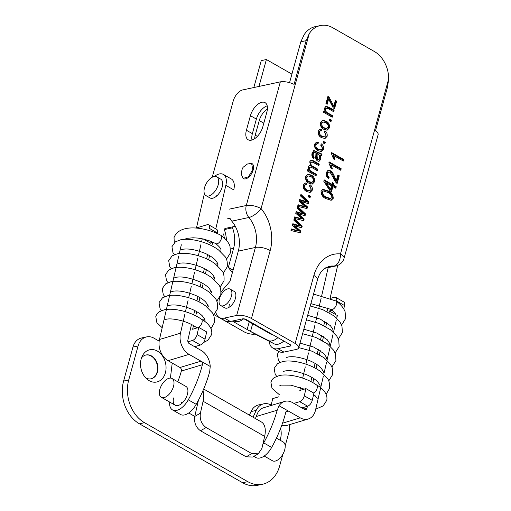 <?xml version="1.0" encoding="UTF-8"?>
<svg xmlns="http://www.w3.org/2000/svg" width="511" height="511" viewBox="0 0 511 511"><rect width="100%" height="100%" fill="white"/><g stroke="black" fill="none" stroke-linecap="round" stroke-linejoin="round"><path stroke-width="0.77" d="M273.034 334.858A9.466 5.059 119.7 0 1 271.411 334.481L244.015 318.845M232.301 321.055L255.091 334.066A8.112 2.957 -164.6 0 1 244.003 331.767L214.122 314.706M291.915 74.101L266.384 59.525L258.968 86.442M232.352 272.733L228.34 267.394L233.597 248.314A27.045 20.625 77.9 0 0 232.511 227.823L232.186 226.941M283.873 341.048A16.224 8.668 119.7 0 1 274.196 343.858L255.091 334.066M253.839 87.541L261.249 60.624L266.384 59.525M254.676 138.673A12.168 6.502 119.7 0 1 255.238 135.147L259.249 120.583A12.168 6.502 119.7 0 1 267.406 109.067M243.658 318.8A16.224 8.668 119.7 0 1 234.492 321.189L233.668 320.761M252.645 323.77L250.55 331.39L268.243 340.454A16.224 8.668 -60.3 0 0 277.92 337.643M250.55 331.39L247.152 329.531L249.272 321.841M228.34 267.394L233.073 270.095M252.792 169.703L251.61 163.36L247.388 164.018L243.626 166.886C241.543 168.164 241.333 174.679 241.441 174.532L243.025 178.39L248.423 176.825L252.792 169.703M243.025 178.39L243.421 178.62A8.655 4.625 -60.3 0 0 253.188 169.933A8.655 4.625 -60.3 0 0 252.006 163.59L251.61 163.36M215.904 312.572A20.555 10.98 -60.3 0 0 219.257 317.478L225.21 320.876A20.555 10.98 -60.3 0 0 230.32 321.483L242.636 318.845A2.702 0.984 15.4 0 1 246.334 319.611L290.012 344.548A2.702 0.984 15.4 0 1 290.906 345.634A2.702 0.984 15.4 0 1 290.286 346.049L277.965 348.687A20.555 10.98 119.7 0 1 272.861 348.08A20.555 10.98 119.7 0 1 269.182 341.284M277.965 348.687L283.924 352.085A20.555 10.98 119.7 0 1 278.814 351.479L272.861 348.08M229.42 304.307A9.466 5.059 -60.3 0 0 228.979 307.367M220.784 305.578L224.757 307.846A9.466 5.059 -60.3 0 0 235.437 298.347A9.466 5.059 -60.3 0 0 234.14 291.404L230.174 289.137A9.466 5.059 119.7 0 1 230.059 299.523A9.466 5.059 119.7 0 1 220.784 305.578A9.466 5.059 119.7 0 1 220.893 295.192A9.466 5.059 119.7 0 1 230.174 289.137M219.257 317.478A20.555 10.98 -60.3 0 0 224.367 318.078L236.682 315.44L255.404 247.458A27.045 20.625 77.9 0 0 248.889 217.494L231.79 221.154A27.045 20.625 -102.1 0 1 238.305 251.118L229.976 281.357L223.85 288.549A20.555 10.98 -60.3 0 0 221.065 292.292M333.313 185.071L336.251 186.751L335.836 188.265L332.897 186.585L331.492 191.695L330.1 190.897L323.795 181.29L324.185 179.859L331.92 184.273L332.393 182.574L333.779 183.366L333.313 185.071L332.457 185.257L335.395 186.93L336.251 186.751M311.978 171.798L316.469 174.36L316.054 175.873L307.392 170.93L307.756 169.601L308.976 170.297L308.318 166.893L309.711 165.296L310.477 165.296L309.73 161.783L311.148 160.16L313.364 160.761L319.286 164.14L318.864 165.653L313.415 162.543L311.678 161.961L310.873 162.824C310.745 164.542 311.403 165.724 312.847 166.382L317.874 169.25L317.459 170.763L311.838 167.551L310.228 167.078L309.474 167.915C309.442 169.856 310.279 171.147 311.978 171.798L311.122 171.977L315.613 174.545L316.469 174.36M322.045 154.118L321.63 155.631L320.333 155.325L320.787 159.33L319.12 161.284L317.529 160.952C315.913 159.777 315.344 158.097 315.824 155.9L315.958 152.827L314.322 152.361L313.352 153.843C312.943 155.152 313.237 156.245 314.239 157.101L313.671 158.531C311.997 157.037 311.499 155.172 312.17 152.923L313.978 150.502L322.045 154.118L321.189 154.296L320.857 155.516M313.767 152.482L314.469 152.316L313.467 152.546L312.496 154.022L313.352 153.843M329.723 119.089L331.428 120.059L331.007 121.573L329.308 120.602L329.723 119.089M327.896 113.008L332.623 115.71L332.207 117.223L323.546 112.273L323.91 110.951L325.149 111.66L324.511 108.128L326.069 106.326L328.835 107.195L334.137 110.223L333.721 111.737L328.452 108.728L326.586 108.14L325.66 109.15C325.526 111.04 326.274 112.331 327.896 113.008L327.04 113.193L331.767 115.888L332.623 115.71M335.401 100.431L336.634 101.14L334.552 108.709L333.313 108L328.611 99.07L327.181 104.276L325.941 103.573L327.921 96.381L328.975 96.981L333.817 106.186L335.401 100.431M229.337 209.133L246.283 205.505A10.82 3.941 -164.6 0 1 261.07 208.577A37.865 28.878 -102.1 0 1 270.191 250.524L251.463 318.513L295.141 343.449L313.869 275.461A37.865 28.878 -102.1 0 1 340.479 253.916L388.66 78.988A27.045 20.625 77.9 0 0 374.403 51.522L332.712 27.715A27.045 20.625 77.9 0 0 320.359 25.55A27.045 20.625 77.9 0 0 309.251 33.643L261.07 208.577A10.82 3.992 140 0 1 248.889 217.494A10.82 8.253 -102.1 0 1 246.283 205.505L280.341 81.862A10.82 3.941 15.4 0 1 294.081 84.379L306.115 40.669L309.251 33.643M326.012 121.133C328.65 122.404 329.806 124.633 329.467 127.807L327.212 130.158L323.865 129.315C321.278 128.031 320.154 125.821 320.499 122.685L322.767 120.334L326.012 121.133L325.162 121.311C327.794 122.589 328.95 124.818 328.618 127.993L329.467 127.807M321.956 136.111L324.619 136.878L325.897 135.594C326.05 134.086 325.526 132.962 324.319 132.208L324.894 130.778C326.74 132.087 327.481 133.92 327.136 136.296L325.009 138.513L321.566 137.638C318.992 136.399 317.861 134.227 318.174 131.135L320.039 129.066L321.898 129.289L321.636 130.893L320.442 130.778L319.407 131.838C319.337 133.92 320.186 135.345 321.956 136.111L321.1 136.29L324.619 136.878M323.572 141.413L325.277 142.384L324.862 143.898L323.156 142.927L323.572 141.413M318.359 149.167L321.023 149.927L322.3 148.644C322.454 147.142 321.93 146.018 320.723 145.258L321.298 143.834C323.144 145.137 323.891 146.976 323.54 149.353L321.413 151.563L317.97 150.694C315.396 149.448 314.265 147.283 314.578 144.185L316.443 142.122L318.308 142.345L318.04 143.949L316.852 143.834L315.811 144.894C315.741 146.976 316.59 148.401 318.359 149.167L317.503 149.346L320.167 150.113L321.023 149.927M311.161 175.049C313.799 176.327 314.948 178.556 314.616 181.731L312.362 184.081L309.008 183.238C306.428 181.954 305.303 179.744 305.648 176.608L307.916 174.257L311.161 175.049L310.305 175.235C312.943 176.512 314.093 178.735 313.76 181.916L314.616 181.731M307.105 190.028L309.768 190.795L311.039 189.511C311.199 188.01 310.675 186.879 309.468 186.125L310.043 184.701C311.882 186.004 312.63 187.844 312.278 190.213L310.158 192.43L306.709 191.561C304.141 190.316 303.01 188.15 303.317 185.052L305.188 182.989L307.047 183.213L306.785 184.816L305.591 184.701L304.556 185.761C304.486 187.844 305.335 189.268 307.105 190.028L306.249 190.213L308.912 190.98L309.768 190.795M308.721 195.336L310.426 196.307L310.005 197.821L308.305 196.85L308.721 195.336M301.298 201.494L307.507 206.885L307.041 208.584L297.645 206.303L298.073 204.751L305.412 206.693L299.056 201.174L299.516 199.507L306.613 201.685L300.5 195.943L300.928 194.384L308.893 201.858L308.395 203.672L301.298 201.494L300.442 201.679L306.657 207.07L307.507 206.885M297.964 213.604L304.173 218.995L303.706 220.695L294.31 218.414L294.738 216.862L302.078 218.804L295.722 213.285L296.182 211.618L303.279 213.796L297.166 208.054L297.594 206.495L305.559 213.968L305.061 215.783L297.964 213.604L297.108 213.79L303.317 219.181L304.173 218.995M294.623 225.715L300.838 231.106L300.372 232.805L290.976 230.525L291.404 228.966L298.743 230.908L292.388 225.396L292.848 223.722L299.944 225.9L293.825 220.164L294.259 218.606L302.225 226.079L301.726 227.893L294.623 225.715L293.774 225.894L299.983 231.285L300.838 231.106M331.422 153.594L331.69 152.617L343.756 159.502L343.341 161.016L333.9 155.631L334.929 159.719L333.536 158.921L331.422 153.594M328.867 162.868L329.135 161.885L341.201 168.777L340.786 170.291L331.352 164.9L332.374 168.988L330.981 168.196L328.867 162.868M334.628 177.087L336.321 180.658L337.88 174.979L339.272 175.778L337.139 183.532C335.465 182.235 334.264 180.396 333.542 178.026L330.106 172.29L328.682 172.003L327.417 173.338C327.206 175.088 327.819 176.327 329.256 177.061L328.682 178.486C326.574 177.176 325.743 175.203 326.19 172.577L328.151 170.361L330.547 170.795C332.437 172.277 333.798 174.372 334.628 177.087L333.772 177.272L335.465 180.843L336.321 180.658M328.215 190.922C331.428 192.187 333.108 194.64 333.249 198.294L331.224 200.274L326.082 198.677C322.863 197.412 321.176 194.953 321.036 191.299L323.029 189.332L328.215 190.922L327.359 191.101C330.572 192.366 332.252 194.825 332.399 198.479L333.249 198.294M283.924 352.085L296.239 349.447A10.82 3.941 -164.6 0 0 298.731 347.787A10.82 3.941 -164.6 0 0 295.141 343.449M251.463 318.513A10.82 3.941 -164.6 0 0 236.682 315.44M262.833 126.741A12.979 6.937 119.7 0 1 248.186 139.771A12.979 6.937 119.7 0 1 246.411 130.254L250.422 115.684A12.979 6.937 119.7 0 1 265.068 102.654A12.979 6.937 119.7 0 1 266.844 112.171L262.833 126.741M212.225 177.228L233.195 101.095A10.82 5.781 -60.3 0 1 242.712 89.923L280.341 81.862M224.866 228.513L235.252 226.284M306.115 40.669L300.813 41.806L304.122 34.742A27.045 20.625 -102.1 0 1 315.23 26.649L320.359 25.55M300.813 41.806L289.558 82.661M388.66 78.988L387.51 87.145L375.476 130.848A10.82 3.941 15.4 0 1 378.121 134.61L344.069 258.253A10.82 3.941 -164.6 0 0 340.479 253.916A10.82 6.809 -84.8 0 1 333.977 266.071A27.045 20.625 77.9 0 0 329.154 266.352L324.191 268.735L322.141 270.689C320.122 272.944 318.557 275.978 317.452 279.804A10.82 3.941 -164.6 0 0 313.869 275.461M267.208 105.828A12.979 6.937 -60.3 0 0 256.381 119.089L252.364 133.658A12.979 6.937 -60.3 0 0 252.006 139.995M231.79 221.154A10.82 8.253 -102.1 0 1 229.988 218.274L227.088 218.9M335.242 101.012L336.634 101.14M335.784 101.325L333.855 108.313M326.484 103.88L327.762 99.255L328.611 99.07M327.762 96.962L328.975 96.981M328.119 97.167L332.227 104.908L333.083 104.723M332.227 104.908L332.961 106.365L333.817 106.186M331.767 115.888L331.511 116.827M323.75 111.532L325.149 111.66M325.686 106.473L333.281 110.402L334.137 110.223M333.281 110.402L333.025 111.341M326.586 108.14L325.731 108.326L324.804 109.328L325.66 109.15M324.804 109.328C324.67 111.226 325.418 112.509 327.04 113.193M329.563 119.67L330.572 120.245L331.428 120.059M330.572 120.245L330.31 121.177M328.618 127.993L326.785 130.209M322.345 120.462L325.162 121.311M323.137 122.02L322.281 122.199L320.87 123.617C320.806 125.725 321.655 127.182 323.418 127.986L325.961 128.663L326.816 128.485L328.241 127.067C328.298 124.952 327.449 123.496 325.679 122.691L323.137 122.02L321.726 123.432C321.662 125.54 322.511 126.996 324.274 127.801L326.816 128.485M320.87 123.617L321.726 123.432M323.418 127.986L324.274 127.801M324.626 131.455L326.28 136.475L327.136 136.296M326.28 136.475L324.562 138.57M319.637 129.2L321.898 129.289M321.049 129.475L320.838 130.746M320.442 130.778L319.592 130.963L318.557 132.023L319.407 131.838M318.557 132.023C318.481 134.106 319.33 135.53 321.1 136.29M323.412 141.994L324.421 142.569L325.277 142.384M324.421 142.569L324.166 143.502M321.029 144.511L322.684 149.531L323.54 149.353M322.684 149.531L320.965 151.626M316.041 142.256L318.308 142.345M317.452 142.531L317.242 143.802M316.852 143.834L315.996 144.013L314.961 145.073L315.811 144.894M314.961 145.073C314.885 147.162 315.734 148.586 317.503 149.346M320.787 159.33L319.931 159.515L319.477 155.51L320.333 155.325M319.931 159.515L318.672 161.323M312.496 154.022C312.087 155.338 312.387 156.423 313.384 157.286L314.239 157.101M313.384 157.286L313.102 157.982M313.569 150.668L321.189 154.296M317.19 153.536L316.335 153.715L316.258 156.609L317.024 159.579L318.634 159.547L319.65 158.25C320.02 156.187 319.375 154.712 317.708 153.83L317.19 153.536L317.114 156.423L317.874 159.4L318.634 159.547M317.024 159.579L317.874 159.4M316.258 156.609L317.114 156.423M315.613 174.545L315.357 175.477M307.596 170.182L308.976 170.297M309.308 165.449L310.477 165.296L311.991 166.56L312.847 166.382M310.733 160.32L312.508 160.946L313.364 160.761M312.508 160.946L318.43 164.325L319.286 164.14M318.43 164.325L318.174 165.257M311.678 161.961L310.017 163.009L310.873 162.824M310.017 163.009L310.171 164.772M311.991 166.56L317.018 169.435L317.874 169.25M317.018 169.435L316.763 170.367M310.228 167.078L309.372 167.257L308.618 168.1L309.474 167.915M308.618 168.1C308.587 170.035 309.423 171.332 311.122 171.977M313.76 181.916L311.934 184.132M307.494 174.385L310.305 175.235M308.286 175.937L307.43 176.123L306.019 177.534C305.948 179.648 306.804 181.105 308.567 181.903L311.11 182.587L311.966 182.401L313.39 180.983C313.447 178.876 312.598 177.419 310.829 176.614L308.286 175.937L306.875 177.355C306.804 179.463 307.654 180.92 309.423 181.724L311.966 182.401M306.019 177.534L306.875 177.355M308.567 181.903L309.423 181.724M309.768 185.372L311.423 190.399L312.278 190.213M311.423 190.399L309.711 192.494M304.786 183.123L307.047 183.213M306.191 183.398L305.987 184.669M305.591 184.701L304.735 184.88L303.7 185.94L304.556 185.761M303.7 185.94C303.63 188.029 304.479 189.453 306.249 190.213M308.561 195.917L309.57 196.492L310.426 196.307M309.57 196.492L309.315 197.425M306.657 207.07L306.287 208.405M297.97 205.135L304.562 206.878L305.412 206.693M299.401 199.922L305.757 201.871L306.613 201.685M300.711 195.17L308.037 202.043L308.893 201.858M308.037 202.043L307.654 203.455M303.317 219.181L302.953 220.509M294.63 217.239L301.222 218.983L302.078 218.804M296.067 212.027L302.423 213.975L303.279 213.796M297.376 207.281L304.703 214.154L305.559 213.968M304.703 214.154L304.313 215.559M299.983 231.285L299.618 232.62M291.296 229.35L297.887 231.093L298.743 230.908M292.733 224.137L299.088 226.086L299.944 225.9M294.042 219.385L301.369 226.258L302.225 226.079M301.369 226.258L300.979 227.67M331.53 153.198L342.9 159.688L343.756 159.502M342.9 159.688L342.645 160.62M333.99 159.183L333.051 155.817L333.9 155.631M328.975 162.466L340.345 168.956L341.201 168.777M340.345 168.956L340.09 169.895M331.435 168.451L330.496 165.085L331.352 164.9M337.72 175.56L339.272 175.778M338.423 175.956L336.468 183.053M328.682 172.003L327.826 172.181L326.561 173.523L327.417 173.338M326.561 173.523C326.35 175.267 326.963 176.506 328.401 177.247L329.256 177.061M328.401 177.247L328.081 178.039M327.749 170.482L330.547 170.795M329.691 170.974C331.582 172.463 332.942 174.558 333.772 177.272M335.395 186.93L335.139 187.863M330.796 191.293L332.041 186.77L332.897 186.585M324.025 180.44L331.064 184.458L331.92 184.273M332.233 183.155L333.779 183.366M332.929 183.551L332.457 185.257M326.12 182.714L325.264 182.9L329.652 189.587L330.508 189.402L331.505 185.787L326.12 182.714L330.508 189.402M332.399 198.479L330.802 200.331M322.173 189.517L327.359 191.101M323.45 190.922L321.4 192.251C321.879 194.825 323.291 196.518 325.635 197.342L329.985 198.849L332.029 197.54C331.556 194.959 330.144 193.254 327.794 192.43L323.45 190.922L322.256 192.066C322.735 194.64 324.146 196.339 326.491 197.163L330.834 198.664M321.4 192.251L322.256 192.066M325.635 197.342L326.491 197.163M300.487 387.619L299.829 390.468L305.961 388.622L313.901 393.157L312.24 400.349A5.41 2.887 119.7 0 1 307.628 406.2L301.892 407.931M337.682 265.413L330.119 298.194M327.89 307.826L327.021 311.608M324.753 321.419L323.789 325.596M321.528 335.414L320.563 339.585M318.296 349.403L317.331 353.574M315.07 363.391L314.105 367.569M311.838 377.38L310.873 381.557M307.628 406.2L299.689 401.672L293.946 403.396M299.689 401.672A5.41 2.887 -60.3 0 0 304.3 395.821L312.24 400.349M305.961 388.622L304.3 395.821M328.19 267.611L321.745 295.511M321.106 298.29L318.826 308.171M318.187 310.937L315.594 322.16M314.955 324.932L312.368 336.149M311.729 338.921L309.136 350.137M308.497 352.909L305.91 364.132M305.271 366.898L302.678 378.121M271.105 405.485L272.689 398.637L278.814 396.792M303.873 409.062L306.99 408.129A2.702 1.993 -106.7 0 1 305.782 409.586A2.702 1.993 -106.7 0 1 304.447 409.394L292.541 402.591A16.224 11.957 73.3 0 0 284.544 401.442A16.224 11.957 73.3 0 0 279.095 405.772L277.192 410.212A85.19 45.517 119.7 0 1 263.714 442.884A16.224 8.668 119.7 0 1 262.833 444.372M282.526 423.185L300.251 417.851L288.338 411.048L287.003 410.857L285.77 412.326A85.19 45.517 119.7 0 1 271.66 447.419A16.224 8.668 119.7 0 1 255.902 457.53L253.839 456.355M300.251 417.851A16.224 11.957 73.3 0 0 308.248 419.001A16.224 11.957 73.3 0 0 315.485 410.263L323.303 376.377M337.349 315.53L336.717 318.27M336.219 320.416L333.485 332.259M332.993 334.405L330.259 346.247M329.761 348.4L327.027 360.236M326.535 362.388L323.802 374.231M329.02 312.687L329.41 310.995L335.804 314.648M306.99 408.129L307.418 406.264M312.873 382.637L313.799 378.619M316.105 368.642L317.031 364.63M319.33 354.653L320.256 350.642M322.562 340.665L323.489 336.647M325.788 326.676L326.714 322.658M329.41 310.995L332.022 310.209M344.542 305.552L336.596 301.024A5.41 2.887 -60.3 0 0 335.778 297.376L343.718 301.912A5.41 2.887 119.7 0 1 344.542 305.552L343.756 308.938M336.596 301.024L336.506 301.426M335.778 297.376A5.41 2.887 -60.3 0 0 334.207 297.281L330.553 298.373M255.474 418.598A52.735 28.175 -60.3 0 0 256.113 416.554L258.081 412.096A16.224 11.957 -106.7 0 1 263.529 407.765L284.544 401.442M308.248 419.001L287.233 425.324A16.224 11.957 -106.7 0 1 281.785 425.273M336.123 316.386C335.823 315.389 337.388 314.77 330.853 309.308A4.867 2.6 -60.3 0 0 330.981 309.391A4.867 2.6 -60.3 0 0 336.545 304.217A4.867 2.6 -60.3 0 0 335.919 301.005A4.867 2.6 -60.3 0 0 335.81 300.934L313.524 294.081M315.734 409.177L323.131 405.913L326.721 400.413C328.362 393.298 321.055 387.306 316.437 384.879A4.867 2.6 119.7 0 1 316.539 384.943A4.867 2.6 119.7 0 1 317.171 388.156A4.867 2.6 119.7 0 1 313.78 393.087M276.432 438.106L283.209 441.977A10.82 5.781 119.7 0 1 280.405 457.645A10.82 5.781 119.7 0 1 272.484 460.769L264.2 456.036M169.23 394.166A10.82 5.781 119.7 0 1 161.31 397.29A10.82 5.781 119.7 0 1 164.114 381.628A10.82 5.781 119.7 0 1 172.035 378.504A10.82 5.781 119.7 0 1 169.23 394.166M204.521 187.722A10.82 5.781 119.7 0 1 216.728 176.863A10.82 5.781 119.7 0 1 218.203 184.79A10.82 5.781 119.7 0 1 205.997 195.649A10.82 5.781 119.7 0 1 204.521 187.722M157.362 351.063A16.499 12.583 -102.1 0 1 165.392 372.794A16.499 12.583 -102.1 0 1 149.199 380.689A16.499 12.583 -102.1 0 1 147.436 379.488A16.499 12.583 -102.1 0 1 142.377 355.854A16.499 12.583 -102.1 0 1 157.362 351.063M145.776 377.955A12.168 9.281 77.9 0 0 151.09 378.792A12.168 9.281 77.9 0 0 157.963 368.546A12.168 9.281 77.9 0 0 151.55 355.963A12.168 9.281 77.9 0 0 145.993 354.992A12.168 9.281 77.9 0 0 141.49 357.93M280.603 428.416A16.499 12.583 -102.1 0 1 280.002 440.15M150.892 378.83A12.168 9.281 77.9 0 0 157.58 368.501A12.168 9.281 77.9 0 0 151.16 356.052A12.168 9.281 77.9 0 0 145.801 355.036M172.226 363.078L170.406 378.076M159.177 341.144L154.015 338.199A16.224 12.379 77.9 0 0 146.606 336.896A16.224 12.379 77.9 0 0 138.091 345.966L128.727 379.954A32.455 24.752 77.9 0 0 144.524 422.693L247.758 481.637A32.455 24.752 77.9 0 0 262.577 484.236A32.455 24.752 77.9 0 0 279.606 466.102L282.883 454.209M285.176 445.886L288.971 432.108A16.224 12.379 77.9 0 0 289.481 424.647M271.194 405.102A16.224 12.379 77.9 0 0 263.804 403.811A16.224 12.379 77.9 0 0 256.164 410.448L251.035 411.547A16.224 12.379 -102.1 0 1 258.668 404.91L263.804 403.811M253.066 417.225L256.164 410.448M138.091 345.966L132.956 347.065L123.598 381.053L128.727 379.954M144.524 422.693L139.394 423.791L242.629 482.735L247.758 481.637M249.4 415.13L251.035 411.547M262.577 484.236L257.448 485.335A32.455 24.752 -102.1 0 1 242.629 482.735M139.394 423.791A32.455 24.752 -102.1 0 1 123.598 381.053M132.956 347.065A16.224 12.379 -102.1 0 1 141.47 337.995L146.606 336.896M258.266 453.819L252.645 457.038L246.155 456.828L251.782 453.602L258.266 453.819L261.939 448.326L264.641 436.381A21.634 11.561 -60.3 0 0 261.332 421.939L203.672 389.024M200.497 430.754C195.847 427.4 193.944 422.616 194.774 416.414L200.395 413.188C199.565 419.397 201.475 424.175 206.118 427.535L200.497 430.754L246.155 456.828M198.434 400.209L194.774 416.414L188.757 412.965M206.118 427.535L251.782 453.602M200.395 413.188L203.097 401.244A21.634 11.561 -60.3 0 0 202.937 390.743M216.728 176.863L220.695 179.125A10.82 5.781 119.7 0 1 222.336 186.413A10.82 5.781 119.7 0 1 209.97 197.917L205.997 195.649M193.465 325.628L192.628 329.256L198.753 327.417L206.693 331.946L205.032 339.144A5.41 2.887 119.7 0 1 200.427 344.995L194.685 346.72M214.307 176.493A16.224 8.668 119.7 0 1 223.377 174.43L231.317 178.965A16.224 8.668 119.7 0 1 233.783 189.894L225.836 185.359L215.795 228.871M204.164 318.193L203.614 320.576M216.019 196.537A10.82 5.781 119.7 0 1 216.268 195.164M200.427 344.995L192.481 340.46L187.952 341.827M192.481 340.46A5.41 2.887 -60.3 0 0 197.093 334.609L205.032 339.144M198.753 327.417L197.093 334.609M212.704 242.259L211.873 245.861M209.606 255.679L208.648 259.85M206.38 269.667L205.416 273.845M203.148 283.656L202.19 287.834M199.922 297.651L198.958 301.822M196.69 311.64L195.726 315.811M223.377 174.43A16.224 8.668 119.7 0 1 225.836 185.359M196.454 227.951L204.387 193.58M172.035 378.504L185.934 386.437A10.82 5.781 119.7 0 1 187.575 393.726A10.82 5.781 119.7 0 1 175.203 405.223A10.82 5.781 119.7 0 1 173.561 397.941M191.472 324.523L187.869 340.115A2.702 1.993 73.3 0 0 189.306 343.648L201.213 350.45A16.224 11.957 -106.7 0 1 210.232 366.457L209.695 371.676A85.19 45.517 119.7 0 1 196.218 404.348A16.224 8.668 119.7 0 1 180.466 414.459L172.52 409.924A16.224 8.668 119.7 0 1 169.595 402.023M202.388 364.713C202.631 363.187 202.164 362.005 200.989 361.175L179.974 367.498C181.156 368.329 181.616 369.51 181.36 371.043L202.388 364.713A85.19 45.517 119.7 0 1 188.278 399.813A16.224 8.668 119.7 0 1 172.52 409.924M193.707 314.827L194.697 310.535M196.939 300.838L197.929 296.546M200.165 286.85L201.155 282.557M203.397 272.861L204.387 268.569M206.623 258.866L207.619 254.574M209.855 244.878L210.289 242.987L203.308 238.995M202.273 238.778L201.59 241.76M200.944 244.552L198.357 255.749M197.712 258.54L195.125 269.738M194.487 272.529L191.9 283.733M191.255 286.524L188.668 297.721M188.029 300.513L185.442 311.71M184.797 314.501L180.485 333.185L159.47 339.508A16.224 11.957 73.3 0 0 168.062 360.696L189.076 354.372A16.224 11.957 -106.7 0 1 180.485 333.185M189.076 354.372L210.232 366.457M210.289 242.987L212.959 242.182M195.854 228.13L207.147 224.731A5.41 2.887 119.7 0 1 208.718 224.834A5.41 2.887 119.7 0 1 209.542 228.474L217.482 233.01L217.373 233.495M179.974 367.498L168.062 360.696M159.47 339.508L178.741 256.005M179.323 253.501L181.335 244.775M177.732 381.755A52.735 28.175 -60.3 0 0 181.36 371.043M181.258 403.843A10.82 5.781 119.7 0 1 181.507 402.47M217.482 233.01A5.41 2.887 -60.3 0 0 216.664 229.369L208.718 224.834M220.484 251.533L220.976 250.645C220.675 249.643 222.24 249.029 215.706 243.562A4.867 2.6 -60.3 0 0 215.834 243.651A4.867 2.6 -60.3 0 0 221.404 238.471A4.867 2.6 -60.3 0 0 220.771 235.258A4.867 2.6 -60.3 0 0 220.663 235.194C205.697 227.223 179.482 223 174.027 237.596L174.296 242.725M203.384 342.638L207.99 340.166L211.573 334.673C213.215 327.557 205.907 321.56 201.289 319.132A4.867 2.6 119.7 0 1 201.398 319.203A4.867 2.6 119.7 0 1 202.03 322.415A4.867 2.6 119.7 0 1 196.46 327.589A4.867 2.6 119.7 0 1 196.333 327.506C188.08 320.991 171.159 317.58 165.941 319.369L164.727 319.835M233.597 248.314L230.672 248.94M232.511 227.823L224.636 229.509M224.495 230.122A27.045 20.625 -102.1 0 1 226.45 240.259M268.243 340.454L274.196 343.858M233.731 320.748L234.492 321.189M255.238 135.147L257.372 136.367M259.249 120.583L263.81 123.183M224.367 318.078L230.32 321.483M325.36 267.917L333.977 266.071A10.82 8.253 -102.1 0 0 335.899 265.956A10.82 10.82 0 0 0 344.069 258.253M238.305 251.118L255.404 247.458A10.82 3.941 -164.6 0 1 270.191 250.524M290.286 346.049L290.587 344.957M250.422 115.684L256.381 119.089M246.411 130.254L252.364 133.658M327.979 107.374L328.835 107.195M315.523 151.499L316.379 151.32M317.472 152.617L318.327 152.431M302.569 206.348L303.425 206.163M304 201.34L304.856 201.155M299.235 218.459L300.091 218.274M300.666 213.445L301.516 213.266M295.901 230.563L296.757 230.384M297.325 225.555L298.181 225.37M263.714 442.884L271.66 447.419M279.095 405.772L288.338 411.048L285.988 411.757M277.192 410.212L256.113 416.554M203.097 401.244L264.641 436.381M196.218 404.348L188.278 399.813M223.62 233.923L224.38 238.139M324.702 268.358L335.899 265.956M298.731 347.787L317.452 279.804M313.575 394.569L315.319 395.929L317.216 398.388M279.313 394.652L272.012 388.398L270.932 382.381C271.533 380.216 272.727 378.581 274.509 377.476L279.345 375.559C288.76 373.4 305.929 377.418 316.539 384.943M326.107 394.364L329.467 388.526C329.812 383.55 329.046 380.101 327.168 378.185L320.844 371.727C310.388 363.755 292.401 359.348 282.647 361.558L277.594 363.577L274.158 368.393L275.205 374.339L276.7 376.345M279.868 385.575L281.088 385.115L290.976 385.173L304.262 389.133M319.975 386.335C320.653 386.227 319.822 384.655 317.478 381.621C315.108 379.245 311.742 377.067 307.373 375.087C297.964 371.369 290.452 370.009 284.831 371.005L283.1 371.586M323.208 372.347C323.885 372.238 323.048 370.667 320.71 367.633C318.34 365.256 314.968 363.078 310.605 361.098C301.19 357.381 293.678 356.02 288.063 357.017L286.332 357.591M326.44 358.358L326.344 357.208L323.936 353.638L313.831 347.11L300.021 343.105M329.665 344.363L329.576 343.22L327.168 339.649L317.063 333.121L303.847 329.205M332.897 330.374L332.802 329.231L330.393 325.66L320.288 319.126L307.673 315.313M328.688 380.976L332.693 374.537L332.278 367.926L330.393 364.196L324.07 357.738L312.202 351.261L298.782 347.595M278.795 351.472L277.39 354.404L278.431 360.351L279.926 362.356M331.914 366.987L335.925 360.542L335.503 353.938L333.626 350.207L327.302 343.75L315.728 337.388L302.608 333.696M335.146 352.999L339.151 346.554L338.736 339.949L336.851 336.219L330.528 329.761L319.254 323.52L306.434 319.809M338.371 339.01L342.383 332.565L341.961 325.954L340.083 322.224L333.76 315.766L322.78 309.647L310.26 305.929M341.603 325.015L345.608 318.577L345.104 311.71C343.481 307.654 340.422 304.09 335.919 301.005M310.892 303.623L330.981 309.391M175.203 405.223L161.31 397.29M196.46 327.589L197.042 327.928M162.185 327.749L156.871 322.652L155.785 316.641C156.392 314.476 157.58 312.841 159.362 311.729L164.197 309.819C173.612 307.66 190.788 311.678 201.398 319.203M210.966 328.624L214.32 322.78C214.665 317.804 213.898 314.361 212.02 312.445L205.697 305.987C195.24 298.015 177.253 293.601 167.499 295.812L162.447 297.836L159.01 302.653L160.058 308.599L161.553 310.605M204.541 321.221L204.834 320.595C205.511 320.48 204.675 318.909 202.33 315.875C199.961 313.505 196.594 311.327 192.225 309.347C182.817 305.623 175.305 304.262 169.684 305.265L167.953 305.84M207.568 307.494L208.06 306.6C208.737 306.491 207.907 304.92 205.563 301.886C203.193 299.516 199.827 297.338 195.458 295.358C186.049 291.634 178.531 290.274 172.916 291.276L171.185 291.851M210.794 293.506L211.292 292.611C211.969 292.503 211.132 290.931 208.788 287.897C206.418 285.521 203.052 283.343 198.683 281.363C189.274 277.645 181.763 276.285 176.148 277.288L174.417 277.863M214.026 279.517L214.518 278.623C215.195 278.514 214.365 276.943 212.02 273.909C209.651 271.533 206.284 269.354 201.915 267.374C192.506 263.657 184.988 262.296 179.374 263.293L177.643 263.868M217.252 265.522L217.75 264.634C218.427 264.519 217.59 262.948 215.246 259.92C212.883 257.544 209.51 255.366 205.147 253.386C195.732 249.662 188.22 248.301 182.606 249.304L180.875 249.879M203.793 319.822L204.777 319.573M213.541 315.236L217.545 308.791C217.89 303.815 217.124 300.366 215.246 298.456L208.922 291.998C198.472 284.027 180.479 279.613 170.725 281.823L165.679 283.848L162.243 288.658L163.284 294.604L164.778 296.61M207.019 305.834L208.009 305.584M216.766 301.247L220.778 294.802C221.122 289.826 220.356 286.377 218.478 284.461L212.154 278.003C201.698 270.032 183.711 265.624 173.957 267.834L168.905 269.853L165.475 274.669L166.516 280.616L168.01 282.621M210.251 291.838L211.235 291.596M219.998 287.252L224.01 280.814C224.355 275.831 223.588 272.389 221.71 270.472L215.387 264.015C204.93 256.043 186.937 251.636 177.183 253.846L172.137 255.864L168.7 260.68L169.741 266.627L171.236 268.633M213.477 277.85L214.467 277.607M223.224 273.264L227.235 266.825C227.58 261.843 226.814 258.4 224.936 256.484L218.612 250.026C208.156 242.054 190.169 237.641 180.415 239.851L175.362 241.875L171.932 246.692L172.974 252.638L174.468 254.644M216.709 263.861L217.692 263.612M226.456 259.275L230.467 252.83L229.956 245.963C228.334 241.914 225.274 238.343 220.771 235.258M184.203 239.365L187.243 238.311L193.075 237.781L197.91 238.081L203.71 239.091L210.858 241.294L215.834 243.651"/></g></svg>
